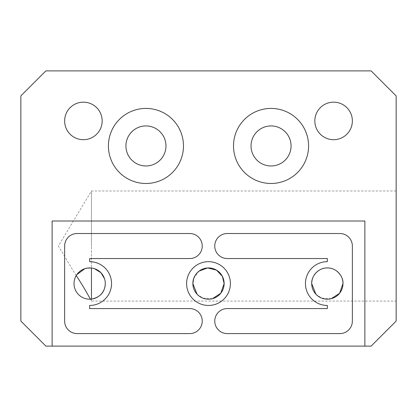 <?xml version="1.0" encoding="UTF-8"?>
<svg xmlns="http://www.w3.org/2000/svg" width="417" height="417" viewBox="0 0 417 417"><rect width="100%" height="100%" fill="white"/><g stroke="black" fill="none" stroke-linecap="round" stroke-linejoin="round"><path stroke-width="0.31" stroke-dasharray="2.08 1.56" d="M314.835 120.93A18.765 18.765 0 0 0 333.6 139.695A18.765 18.765 0 0 0 352.365 120.93A18.765 18.765 0 0 0 333.6 102.165A18.765 18.765 0 0 0 314.835 120.93M64.635 120.93A18.765 18.765 0 0 0 83.4 139.695A18.765 18.765 0 0 0 102.165 120.93A18.765 18.765 0 0 0 83.4 102.165A18.765 18.765 0 0 0 64.635 120.93M91.453 299.093L91.453 301.074L91.453 299.093M84.891 268.668L91.453 268.027L91.453 246.03L91.453 268.027L94.544 268.704M396.15 301.074L396.15 246.03L396.15 301.074L91.453 301.074L90.369 299.182A15.637 15.637 0 0 1 76.222 275.559L76.827 274.621M331.307 298.687L321.674 298.134L315.914 294.23M193.749 278.368L199.06 271.097M212.462 298.687L202.829 298.134L197.069 294.23M104.526 278.718L105.173 281.647M108.42 145.95A37.53 37.53 0 0 0 145.95 183.48A37.53 37.53 0 0 0 183.48 145.95A37.53 37.53 0 0 0 145.95 108.42A37.53 37.53 0 0 0 108.42 145.95M233.52 145.95A37.53 37.53 0 0 0 271.05 183.48A37.53 37.53 0 0 0 308.58 145.95A37.53 37.53 0 0 0 271.05 108.42A37.53 37.53 0 0 0 233.52 145.95M111.547 283.56A21.892 21.892 0 0 0 89.655 261.668L89.655 258.54L189.745 258.54A12.5 12.5 0 0 0 202.245 246.04A12.5 12.5 0 0 0 189.745 233.52L77.145 233.52A12.51 12.51 0 0 0 64.635 246.03L64.635 321.09A12.51 12.51 0 0 0 77.145 333.6L189.745 333.6A12.5 12.5 0 0 0 202.245 321.1A12.5 12.5 0 0 0 189.745 308.58L89.655 308.58L89.655 305.452A21.892 21.892 0 0 0 111.547 283.56M186.607 283.56A21.892 21.892 0 0 0 208.5 305.452A21.892 21.892 0 0 0 230.392 283.56A21.892 21.892 0 0 0 208.5 261.668A21.892 21.892 0 0 0 186.607 283.56M251.034 145.95A20.016 20.016 0 0 0 271.05 165.966A20.016 20.016 0 0 0 291.066 145.95A20.016 20.016 0 0 0 271.05 125.934A20.016 20.016 0 0 0 251.034 145.95M125.934 145.95A20.016 20.016 0 0 0 145.95 165.966A20.016 20.016 0 0 0 165.966 145.95A20.016 20.016 0 0 0 145.95 125.934A20.016 20.016 0 0 0 125.934 145.95M52.125 346.11L52.125 221.01L364.875 221.01L364.875 346.11M45.87 346.11L371.13 346.11L396.15 321.09L396.15 95.91L371.13 70.89L45.87 70.89L20.85 95.91L20.85 321.09L45.87 346.11M339.855 333.6A12.51 12.51 0 0 0 352.365 321.09L352.365 246.03A12.51 12.51 0 0 0 339.855 233.52L227.255 233.52A12.5 12.5 0 0 0 214.755 246.02A12.5 12.5 0 0 0 227.255 258.54L327.345 258.54L327.345 261.668A21.892 21.892 0 0 0 305.452 283.56A21.892 21.892 0 0 0 327.345 305.452L327.345 308.58L227.255 308.58A12.5 12.5 0 0 0 214.755 321.08A12.5 12.5 0 0 0 227.255 333.6L339.855 333.6M396.15 246.03L396.15 190.986L396.15 246.03M91.453 246.03L91.453 190.986L91.453 246.03M396.15 190.986L91.453 190.986L58.38 246.03L76.17 275.637"/><path stroke-width="0.63" d="M314.835 120.93A18.765 18.765 0 0 0 333.6 139.695A18.765 18.765 0 0 0 352.365 120.93A18.765 18.765 0 0 0 333.6 102.165A18.765 18.765 0 0 0 314.835 120.93M64.635 120.93A18.765 18.765 0 0 0 83.4 139.695A18.765 18.765 0 0 0 102.165 120.93A18.765 18.765 0 0 0 83.4 102.165A18.765 18.765 0 0 0 64.635 120.93M105.173 281.647L105.293 283.56C104.896 292.119 100.283 297.295 91.453 299.093L91.453 268.027M91.453 299.093L90.369 299.182C85.965 291.04 81.247 283.164 76.222 275.559M76.827 274.621L84.891 268.668M315.914 294.23L311.707 283.56C311.165 277.076 317.577 267.792 327.298 267.923C337.04 267.724 343.54 277.06 342.983 283.56L339.626 293.245L331.307 298.687M197.069 294.23L192.862 283.56L193.749 278.368M199.06 271.097L207.598 267.949L216.522 270.138L222.386 276.372L224.137 283.56L220.781 293.245L212.462 298.687M94.544 268.704L100.982 272.781L104.526 278.718M108.42 145.95A37.53 37.53 0 0 0 145.95 183.48A37.53 37.53 0 0 0 183.48 145.95A37.53 37.53 0 0 0 145.95 108.42A37.53 37.53 0 0 0 108.42 145.95M233.52 145.95A37.53 37.53 0 0 0 271.05 183.48A37.53 37.53 0 0 0 308.58 145.95A37.53 37.53 0 0 0 271.05 108.42A37.53 37.53 0 0 0 233.52 145.95M74.017 283.56A15.637 15.637 0 0 0 89.655 299.197A15.637 15.637 0 0 0 105.293 283.56A15.637 15.637 0 0 0 89.655 267.923A15.637 15.637 0 0 0 74.017 283.56M192.862 283.56A15.637 15.637 0 0 0 208.5 299.197A15.637 15.637 0 0 0 224.137 283.56A15.637 15.637 0 0 0 208.5 267.923A15.637 15.637 0 0 0 192.862 283.56M342.983 283.56A15.637 15.637 0 0 1 327.345 299.197A15.637 15.637 0 0 1 311.707 283.56A15.637 15.637 0 0 1 327.345 267.923A15.637 15.637 0 0 1 342.983 283.56M111.547 283.56A21.892 21.892 0 0 0 89.655 261.668L89.655 258.54L189.745 258.54A12.5 12.5 0 0 0 202.245 246.04A12.5 12.5 0 0 0 189.745 233.52L77.145 233.52A12.51 12.51 0 0 0 64.635 246.03L64.635 321.09A12.51 12.51 0 0 0 77.145 333.6L189.745 333.6A12.5 12.5 0 0 0 202.245 321.1A12.5 12.5 0 0 0 189.745 308.58L89.655 308.58L89.655 305.452A21.892 21.892 0 0 0 111.547 283.56M186.607 283.56A21.892 21.892 0 0 0 208.5 305.452A21.892 21.892 0 0 0 230.392 283.56A21.892 21.892 0 0 0 208.5 261.668A21.892 21.892 0 0 0 186.607 283.56M291.066 145.95A20.016 20.016 0 0 1 271.05 165.966A20.016 20.016 0 0 1 251.034 145.95A20.016 20.016 0 0 1 271.05 125.934A20.016 20.016 0 0 1 291.066 145.95M165.966 145.95A20.016 20.016 0 0 1 145.95 165.966A20.016 20.016 0 0 1 125.934 145.95A20.016 20.016 0 0 1 145.95 125.934A20.016 20.016 0 0 1 165.966 145.95M364.875 346.11L364.875 221.01L52.125 221.01L52.125 346.11L371.13 346.11L396.15 321.09L396.15 95.91L371.13 70.89L45.87 70.89L20.85 95.91L20.85 321.09L45.87 346.11L52.125 346.11M352.365 321.09L352.365 246.03A12.51 12.51 0 0 0 339.855 233.52L227.255 233.52A12.5 12.5 0 0 0 214.755 246.02A12.5 12.5 0 0 0 227.255 258.54L327.345 258.54L327.345 261.668A21.892 21.892 0 0 0 305.452 283.56A21.892 21.892 0 0 0 327.345 305.452L327.345 308.58L227.255 308.58A12.5 12.5 0 0 0 214.755 321.08A12.5 12.5 0 0 0 227.255 333.6L339.855 333.6A12.51 12.51 0 0 0 352.365 321.09"/></g></svg>
